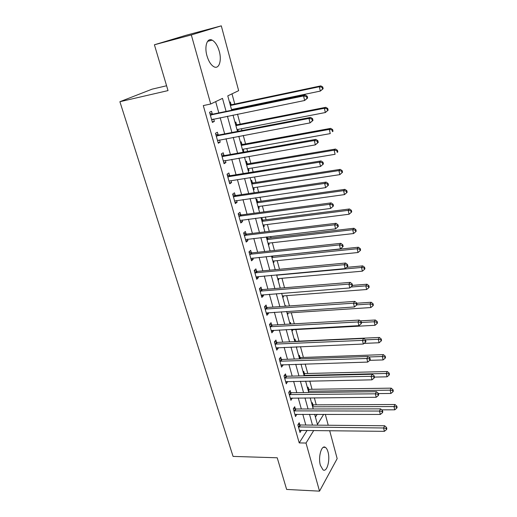 <?xml version="1.0" encoding="UTF-8"?>
<svg xmlns="http://www.w3.org/2000/svg" width="517" height="517" viewBox="0 0 517 517"><rect width="100%" height="100%" fill="white"/><g stroke="black" fill="none" stroke-linecap="round" stroke-linejoin="round"><path stroke-width="0.78" d="M320.404 465.371C317.916 457.19 321.529 444.446 325.374 447.373C326.479 448.09 327.351 449.616 328.004 451.942C330.421 459.949 326.944 472.725 322.996 469.837L320.404 465.371M206.955 55.784C204.17 46.33 207.227 37.431 212.164 40.145C215.234 41.89 217.605 45.612 219.279 51.325C221.967 60.625 219.021 69.524 213.986 66.79C211.001 65.11 208.655 61.439 206.955 55.784M166.59 85.764L152.095 89.163L119.892 101.713L233.07 456.408L277.222 457.784L286.638 489.437L319.532 491.15L306.012 443.05L313.761 430.454M119.892 101.713L168.025 90.598L154.402 44.779L186.049 35.272L221.295 25.85L238.647 90.669L227.777 95.858L231.7 110.244M316.249 404.843L314.349 397.825M312.035 389.282L309.806 381.055M307.751 373.481L305.185 364.013M303.408 357.441L300.493 346.687M298.994 341.155L295.853 329.555M294.302 323.823L291.297 312.733M289.455 305.948L286.67 295.646M284.531 287.769L281.965 278.288M279.523 269.279L277.183 260.646M274.43 250.48L272.33 242.719M271.024 237.904L270.637 236.463M269.254 231.351L267.392 224.501M266.1 219.712L265.357 216.972M263.98 211.899L262.377 205.979M261.091 201.223L259.98 197.139M258.616 192.098L257.279 187.154M255.999 182.43L254.513 176.95M253.162 171.948L252.089 168.012M250.823 163.327L248.948 156.399M247.604 151.442L246.822 148.547M245.562 143.894L243.281 135.48M241.95 130.568L241.458 128.746M240.205 124.138L237.51 114.179M236.191 109.313L236.004 108.609M234.763 104.04L231.997 93.842M325.309 414.343L328.23 425.252M329.672 430.655L337.168 458.637L319.532 491.15M315.435 417.077L317.167 414.324M229.554 102.372L230.356 101.978L231.073 104.608M232.56 110.063L232.372 109.365M235.048 122.497L235.83 122.064L236.534 124.655M238.337 131.26L237.839 129.444M240.444 142.285L241.213 141.813L241.904 144.359M243.003 151.662L243.766 151.177L243.223 149.187M245.756 161.737L246.506 161.239L247.184 163.74M248.27 170.959L249.013 170.442L248.515 168.6M250.978 180.866L251.708 180.336L252.38 182.798M253.453 189.939L254.177 189.39L253.718 187.697M256.109 199.685L256.833 199.123L257.492 201.546M258.545 208.609L259.256 208.034L258.83 206.47M261.163 218.2L261.867 217.605L262.513 219.99M263.56 226.976L264.258 226.368L263.864 224.94M268.491 245.045L269.17 244.412L268.821 243.113M267.463 238.137L267.121 236.876M273.344 262.83L274.01 262.171L273.693 260.995M272.33 255.986L271.703 256.833M278.12 280.33L278.773 279.645L278.489 278.592M282.818 297.559L283.458 296.842L283.206 295.911M285.39 306.226L285.869 305.683L286.004 306.187M287.446 314.517L288.072 313.774L287.853 312.959M289.824 323.228L290.444 322.479L290.864 324.023M292.002 331.21L292.616 330.447L292.428 329.743M294.347 339.792L294.955 339.016L295.537 341.149M296.487 347.65L297.081 346.836M298.794 356.097L299.388 355.302L299.963 357.402M303.175 372.156L303.763 371.342L304.326 373.41M307.492 387.976L308.067 387.136L308.623 389.178M311.745 403.557L312.307 402.698L312.856 404.708M226.091 111.407L222.497 98.379L210.723 103.995L203.297 105.591L299.214 442.907L307.092 430.37M305.805 425.045L302.807 414.298M301.327 408.986L298.257 397.967M296.784 392.674L293.637 381.372M292.17 376.105L288.938 364.517M287.478 359.27L284.163 347.379M282.709 342.157L279.309 329.969M277.862 324.773L274.378 312.268M272.937 307.098L269.363 294.27M267.929 289.126L264.265 275.975M262.836 270.856L259.075 257.363M257.66 252.283L253.802 238.434M252.393 233.387L248.438 219.182M247.042 214.174L242.977 199.594M241.594 194.618L237.426 179.664M236.049 174.727L231.771 159.378M230.408 154.486L226.019 138.737M224.669 133.884L220.164 117.714M218.82 112.913L215.679 101.629M212.293 114.044L211.524 111.304L209.547 112.279L212.409 122.413L214.361 121.392L213.702 119.033M218.174 134.918L217.411 132.223L215.479 133.289L218.29 143.235L220.203 142.13L219.589 139.945M223.945 155.417L223.202 152.774L221.308 153.924L224.074 163.695L225.942 162.506L225.373 160.49M229.619 175.567L228.889 172.962L227.034 174.197L229.748 183.8L231.577 182.533L231.06 180.679M235.196 195.368L234.472 192.809L232.663 194.121L235.332 203.556L237.122 202.212L236.644 200.512M240.676 214.826L239.966 212.313L238.195 213.695L240.819 222.976L242.57 221.56L242.13 220.009M246.06 233.962L245.362 231.487L243.636 232.947L246.215 242.066L247.921 240.579L247.527 239.171M251.359 252.768L250.674 250.338L248.981 251.863L251.514 260.833L253.188 259.275L252.832 258.009M256.568 271.27L255.889 268.879L254.235 270.469L256.729 279.29L258.364 277.668L258.048 276.537M261.686 289.455L261.027 287.109L259.405 288.764L261.854 297.437L263.457 295.75L263.179 294.755M266.727 307.35L266.074 305.036L264.491 306.755L266.901 315.286L268.465 313.541L268.226 312.675M271.683 324.954L271.044 322.679L269.486 324.456L271.858 332.851L273.396 331.042L273.189 330.298M276.556 342.273L275.929 340.031L274.411 341.866L276.744 350.125L278.243 348.264L278.068 347.637M281.358 359.315L280.737 357.111L279.251 358.998L281.545 367.128L283.019 365.209L282.87 364.705M286.075 376.085L285.468 373.914L284.014 375.859L286.269 383.86L287.601 381.494M290.722 392.59L290.127 390.458L288.699 392.455L290.922 400.326L292.254 398.019M295.297 408.837L294.709 406.737L293.313 408.785L295.504 416.534L296.836 414.285M299.802 424.832L299.22 422.764L297.857 424.858L300.009 432.49L301.34 430.293M154.402 44.779L191.316 34.936L221.295 25.85M299.214 442.907L306.012 443.05M210.723 103.995L191.316 34.936M312.481 425.103L309.509 414.311M308.042 408.979L304.991 397.909M303.531 392.597L300.403 381.242M298.949 375.949L295.737 364.304M294.289 359.037L291 347.094M289.552 341.847L286.179 329.594M284.744 324.372L281.28 311.809M279.852 306.613L276.298 293.727M274.876 288.557L271.238 275.335M269.822 270.197L266.087 256.632M264.678 251.527L260.846 237.613M259.45 232.54L255.514 218.258M254.125 213.217L250.092 198.567M248.716 193.565L244.573 178.527M243.21 173.563L238.957 158.131M237.6 153.213L233.238 137.373M231.894 132.494L227.415 116.235M314.685 414.317L317.451 424.457L323.681 414.337M233.025 115.097L237.484 131.421M238.822 136.32L243.158 152.231M244.509 157.168L248.735 172.665M250.099 177.648L254.215 192.751M255.585 197.772L259.605 212.487M260.982 217.541L264.898 231.881M266.287 236.973L270.1 250.945M271.496 256.07L275.212 269.687M276.621 274.844L280.246 288.118M281.662 293.307L285.19 306.245M286.612 311.454L290.056 324.069M291.485 329.31L294.839 341.601M296.273 346.868L299.55 358.856M300.991 364.142L304.177 375.827M305.631 381.139L308.739 392.532M310.194 397.864L313.224 408.973M212.241 121.818L214.361 121.392M296.286 346.901L297.094 346.862M291.808 330.492L292.616 330.447M287.258 313.832L288.072 313.774M282.644 296.907L283.458 296.842M277.952 279.716L278.773 279.645M273.183 262.248L274.01 262.171M268.342 244.509L269.17 244.412M263.418 226.472L264.258 226.368M258.422 208.151L259.256 208.034M253.336 189.519L254.177 189.39M248.166 170.584L249.013 170.442M242.912 151.326L243.766 151.177M218.09 142.524L220.203 142.13M223.835 162.868L225.942 162.506M229.483 182.863L231.577 182.533M235.035 202.515L237.122 202.212M240.495 221.825L242.57 221.56M245.859 240.819L247.921 240.579M251.133 259.489L253.188 259.275M256.322 277.849L258.364 277.668M261.428 295.911L263.457 295.75M266.442 313.677L268.465 313.541M271.38 331.151L273.396 331.042M276.24 348.348L278.243 348.264M281.022 365.273L283.019 365.209M285.727 381.927L287.71 381.889M290.36 398.316L292.331 398.303M294.916 414.46L296.881 414.46M299.621 430.351L301.366 430.37M307.628 98.017L307.195 96.207L306.536 96.589L306.975 98.404L307.628 98.017L304.649 100.498L211.634 119.673M306.975 98.404L304.649 100.498L303.557 95.968L305.198 95.005L213.088 114.102L209.889 113.501M210.322 115.039L303.557 95.968L306.536 96.589M212.901 119.194L211.75 120.08M307.195 96.207L305.198 95.005M231.513 109.546L320.333 91.082L319.319 86.746L320.818 85.874L231.836 104.66L230.104 104.395M322.156 87.347L322.556 89.086L323.151 88.73L322.75 86.998L322.156 87.347L319.319 86.746L230.401 105.487M323.151 88.73L320.333 91.082L322.556 89.086M320.818 85.874L322.75 86.998M312.992 120.409L312.565 118.632L311.925 119.059L312.352 120.836L312.992 120.409L310.045 122.904L217.528 140.546M312.352 120.836L310.045 122.904L308.972 118.458L310.581 117.391L218.956 134.982L215.783 134.349M216.242 135.99L308.972 118.458L311.925 119.059M218.51 140.146L217.605 140.818M312.565 118.632L310.581 117.391M318.252 142.382L317.839 140.643L317.212 141.109L317.632 142.854L318.252 142.382L315.344 144.883L223.325 161.058M317.632 142.854L315.344 144.883L314.291 140.521L315.855 139.364L224.727 155.494L221.567 154.841M222.058 156.58L314.291 140.521L317.212 141.109M224.016 160.722L223.363 161.194M317.839 140.643L315.855 139.364M323.422 163.954L323.009 162.241L322.401 162.745L322.815 164.458L323.422 163.954L320.546 166.461L229.296 181.021M322.815 164.458L320.546 166.461L319.512 162.176L321.038 160.929L230.395 175.644L227.254 174.972M227.777 176.808L319.512 162.176L322.401 162.745M323.009 162.241L321.038 160.929M236.986 129.612L325.342 112.538L324.346 108.279L325.807 107.31L237.297 124.713L235.571 124.435M327.151 108.861L327.552 110.56L328.127 110.173L327.733 108.473L327.151 108.861L324.346 108.279L235.901 125.625M328.127 110.173L325.342 112.538L327.552 110.56M325.807 107.31L327.733 108.473M242.37 149.342L330.26 133.606L329.284 129.418L330.706 128.365L242.66 144.424L240.948 144.133M332.063 129.987L332.45 131.661L333.019 131.234L332.631 129.56L332.063 129.987L329.284 129.418L241.303 145.426M333.019 131.234L332.45 131.661M330.706 128.365L332.631 129.56M247.669 168.742L335.094 154.299L334.137 150.189L335.52 149.051L247.934 163.811L246.234 163.508M336.884 150.738L337.265 152.386L337.821 151.92L337.439 150.279L336.884 150.738L334.137 150.189L246.615 164.891M337.821 151.92L337.265 152.386M335.52 149.051L337.439 150.279M233.393 196.686L324.637 183.432L325.652 187.639L234.615 201.01M232.844 194.754L235.965 195.452L326.124 182.094L324.637 183.432L327.5 183.981L327.901 185.668L328.489 185.125L328.088 183.445L327.5 183.981M328.088 183.445L326.124 182.094M325.652 187.639L327.901 185.668M252.871 187.82L339.843 174.636L338.9 170.597L340.251 169.376L253.13 182.876L251.436 182.559M341.621 171.127L341.996 172.743L342.532 172.251L342.164 170.636L341.621 171.127L338.9 170.597L251.837 184.033M341.996 172.743L339.843 174.636M340.251 169.376L342.164 170.636M238.912 216.222L329.665 204.305L330.66 208.435L240.108 220.468M238.337 214.2L241.439 214.923L331.119 202.884L329.665 204.305L332.502 204.835L332.896 206.49L333.471 205.915L333.077 204.267L332.502 204.835M333.077 204.267L331.119 202.884M330.66 208.435L332.896 206.49M244.334 235.422L334.609 224.798L335.585 228.85L245.517 239.597M243.74 233.322L246.822 234.059L336.018 223.292L334.609 224.798L337.407 225.309L337.801 226.931L338.357 226.33L337.969 224.708L337.407 225.309M337.969 224.708L336.018 223.292M335.585 228.85L337.801 226.931M249.672 254.306L339.456 244.922L340.419 248.903L250.829 258.41M249.052 252.115L252.115 252.878L340.839 243.339L339.456 244.922L342.235 245.42L342.616 247.016L343.159 246.376L342.777 244.787L342.235 245.42M342.777 244.787L340.839 243.339M340.419 248.903L342.616 247.016M254.913 272.866L344.219 264.691L345.162 268.601L256.057 276.905M254.274 270.598L257.317 271.38L345.569 263.03L344.219 264.691L346.972 265.176L347.346 266.74L347.876 266.068L347.502 264.51L346.972 265.176M347.502 264.51L345.569 263.03M345.162 268.601L347.346 266.74M260.07 291.123L348.904 284.111L349.828 287.956L261.195 295.091M259.411 288.777L262.436 289.578L350.216 282.379L348.904 284.111L351.625 284.576L351.993 286.114L352.51 285.416L352.148 283.885L351.625 284.576M352.148 283.885L350.216 282.379M349.828 287.956L351.993 286.114M257.996 206.587L344.503 194.612L343.579 190.644L344.904 189.345L258.229 201.63L256.548 201.3M346.28 191.161L346.648 192.744L347.172 192.221L346.804 190.637L346.28 191.161L343.579 190.644L256.975 202.858M346.648 192.744L344.503 194.612M344.904 189.345L346.804 190.637M263.03 225.05L349.091 214.245L348.18 210.348L349.473 208.971L263.25 220.08L261.583 219.738M350.849 210.846L351.211 212.409L351.728 211.854L351.366 210.296L350.849 210.846L348.18 210.348L262.029 221.379M351.211 212.409L349.091 214.245M349.473 208.971L351.366 210.296M267.987 243.21L353.596 233.548L352.704 229.71L353.964 228.262L268.194 238.234L266.533 237.878M355.347 230.194L355.702 231.732L356.207 231.151L355.851 229.619L355.347 230.194L352.704 229.71L267.005 239.597M355.702 231.732L353.596 233.548M353.964 228.262L355.851 229.619M272.866 261.079L358.029 252.516L357.144 248.748L358.378 247.229L272.517 256.044M359.767 249.22L360.116 250.726L360.608 250.118L360.259 248.612L359.767 249.22L357.144 248.748L271.897 257.531M360.116 250.726L358.029 252.516M358.378 247.229L360.259 248.612M277.661 278.663L362.378 271.173L361.519 267.463L362.721 265.88L346.623 267.36M364.11 267.922L364.459 269.402L364.931 268.762L364.588 267.283L364.11 267.922L361.519 267.463L276.711 275.173M364.459 269.402L362.378 271.173M362.721 265.88L364.588 267.283M265.143 309.076L353.505 303.195L354.41 306.969L266.249 312.985M264.555 306.691L267.47 307.479L354.785 301.392L353.505 303.195L356.2 303.647L356.562 305.159L357.066 304.429L356.704 302.923L356.2 303.647M356.704 302.923L354.785 301.392M354.41 306.969L356.562 305.159M282.385 295.976L366.663 289.514L365.816 285.869L366.986 284.221L352.504 285.378M368.388 286.315L368.724 287.769L369.19 287.103L368.854 285.649L368.388 286.315L365.816 285.869L350.894 287.045M368.724 287.769L366.663 289.514M366.986 284.221L368.854 285.649M270.132 326.738L358.022 321.949L358.914 325.658L271.218 330.583M269.615 324.308L272.42 325.083L359.27 320.075L358.022 321.949L360.692 322.382L361.047 323.868L361.545 323.119L361.189 321.632L360.692 322.382M361.189 321.632L359.27 320.075M358.914 325.658L361.047 323.868M287.038 313.011L370.876 307.55L370.036 303.97L371.187 302.258L356.782 303.24M372.589 304.397L372.919 305.831L373.377 305.14L373.041 303.712L372.589 304.397L370.036 303.97L356.762 304.862M372.919 305.831L370.876 307.55M371.187 302.258L373.041 303.712M275.044 344.115L362.462 340.38L363.341 344.025L276.11 347.896M274.592 341.647L277.293 342.409L363.684 338.441L362.462 340.38L365.105 340.8L365.461 342.26L365.939 341.485L365.59 340.024L365.105 340.8M365.59 340.024L363.684 338.441M363.341 344.025L365.461 342.26M291.614 329.788L375.019 325.296L374.198 321.768L375.316 319.997L360.233 320.857M376.725 322.188L377.048 323.597L377.494 322.886L377.164 321.477L376.725 322.188L374.198 321.768L361.389 322.492M377.048 323.597L375.019 325.296M375.316 319.997L377.164 321.477M279.871 361.209L366.831 358.494L367.697 362.081L280.925 364.931M279.484 358.701L282.088 359.457L368.02 356.497L366.831 358.494L369.448 358.901L369.797 360.343L370.269 359.535L369.92 358.107L369.448 358.901M369.92 358.107L368.02 356.497M367.697 362.081L369.797 360.343L383.103 359.922L382.309 356.51L368.589 356.982M364.104 343.391L379.097 342.752L378.282 339.281L379.375 337.452L296.241 341.278L294.638 340.865M380.79 339.688L381.113 341.071L381.546 340.335L381.223 338.952L380.79 339.688L378.282 339.281L365.396 339.863M381.113 341.071L379.097 342.752M379.375 337.452L381.223 338.952M284.628 378.037L371.122 376.305L371.975 379.833L285.662 381.695M284.292 375.491L286.806 376.227L372.285 374.25L371.122 376.305L373.72 376.706L374.056 378.114L374.515 377.287L374.179 375.878L373.72 376.706M374.179 375.878L372.285 374.25M371.975 379.833L374.056 378.114M384.79 356.904L385.107 358.268L385.527 357.506L385.21 356.142L384.79 356.904L382.309 356.51L383.375 354.623L300.668 357.538L299.072 357.118M385.107 358.268L383.103 359.922M383.375 354.623L385.21 356.142M289.307 394.594L375.348 393.818L376.182 397.289L290.321 398.193M289.016 392.009L291.452 392.739L376.479 391.705L375.348 393.818L377.914 394.206L378.25 395.595L378.696 394.742L378.366 393.359L377.914 394.206M378.366 393.359L376.479 391.705M376.182 397.289L378.25 395.595M374.47 377.093L387.052 376.822L386.264 373.468L387.311 371.523L305.03 373.552L303.44 373.119M388.726 373.843L389.036 375.187L389.45 374.405L389.139 373.067L388.726 373.843L386.264 373.468L304.061 375.394M389.036 375.187L387.052 376.822M387.311 371.523L389.139 373.067M293.908 410.892L379.497 411.047L380.318 414.46L294.91 414.44M293.662 408.275L296.021 408.992L380.602 408.876L379.497 411.047L382.044 411.416L382.373 412.779L382.813 411.907L382.483 410.55L382.044 411.416M382.483 410.55L380.602 408.876M380.318 414.46L382.373 412.779M298.445 426.932L383.582 427.986L384.389 431.34L299.427 430.428M298.231 424.283L300.519 424.993L384.661 425.762L383.582 427.986L386.102 428.347L386.425 429.685L386.852 428.793L386.535 427.456L386.102 428.347M386.535 427.456L384.661 425.762M384.389 431.34L386.425 429.685M378.425 393.592L390.93 393.456L390.161 390.148L391.182 388.151L309.321 389.32L307.744 388.881M392.597 390.516L392.907 391.841L393.308 391.033L393.004 389.715L392.597 390.516L390.161 390.148L308.378 391.214M392.907 391.841L390.93 393.456M391.182 388.151L393.004 389.715M381.682 409.832L394.755 409.826L393.993 406.569L394.988 404.52L313.548 404.856L311.977 404.41M396.41 406.924L396.713 408.23L397.108 407.402L396.804 406.103L396.41 406.924L393.993 406.569L312.63 406.801M396.713 408.23L394.755 409.826M394.988 404.52L396.804 406.103M210.535 115.084L212.506 114.095M211.117 115.091L213.088 114.102M211.796 119.55L212.19 119.349M231.836 104.66L230.375 105.397M231.273 104.654L230.311 105.138M216.455 136.042L218.381 134.963M217.03 136.061L218.956 134.982M222.265 156.632L224.152 155.468M222.846 156.651L224.727 155.494M227.984 176.859L229.826 175.618M228.553 176.892L230.395 175.644M237.297 124.713L235.868 125.508M236.734 124.7L235.791 125.23M242.66 144.424L241.265 145.283M242.105 144.411L241.18 144.98M247.934 163.811L246.57 164.736M247.385 163.786L246.48 164.4M233.594 196.738L235.397 195.42M234.162 196.777L235.965 195.452M253.13 182.876L251.792 183.858M252.58 182.85L251.695 183.496M239.112 216.274L240.877 214.885M239.681 216.319L241.439 214.923M244.541 235.481L246.26 234.014M245.103 235.526L246.822 234.059M249.873 254.364L251.559 252.826M250.428 254.416L252.115 252.878M255.114 272.924L256.762 271.328M255.669 272.982L257.317 271.38M260.271 291.181L261.886 289.52M260.827 291.245L262.436 289.578M258.229 201.63L256.923 202.664M257.686 201.598L256.82 202.283M263.25 220.08L261.97 221.166M262.714 220.042L261.861 220.759M268.194 238.234L266.94 239.371M267.657 238.188L266.824 238.944M273.054 256.096L271.832 257.285M265.344 309.14L266.921 307.408M265.893 309.205L267.47 307.479M270.333 326.802L271.877 325.012M270.876 326.873L272.42 325.083M275.238 344.173L276.75 342.332M275.781 344.251L277.293 342.409M280.065 361.273L281.552 359.373M280.608 361.357L282.088 359.457M295.724 341.207L295.433 341.575M284.822 378.101L286.269 376.143M285.358 378.186L286.806 376.227M300.668 357.538L299.698 358.85M300.151 357.46L299.433 358.43M289.494 394.658L290.916 392.655M290.031 394.749L291.452 392.739M305.03 373.552L303.964 375.051M304.513 373.468L303.809 374.463M294.102 410.957L295.491 408.902M294.632 411.047L296.021 408.992M298.632 427.003L299.996 424.903M299.162 427.1L300.519 424.993M309.321 389.32L308.281 390.858M308.804 389.236L308.119 390.251M313.548 404.856L312.533 406.427M313.037 404.766L312.365 405.813M325.374 447.373L323.299 447.328M212.164 40.145L207.595 41.334"/></g></svg>
